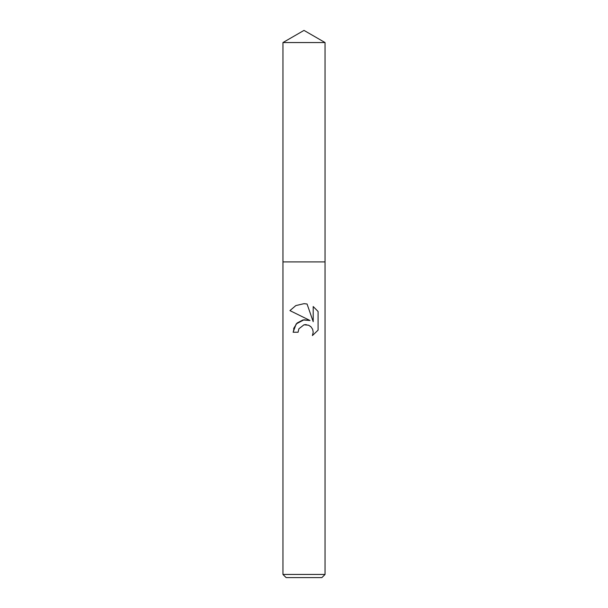 <?xml version="1.0" encoding="UTF-8"?>
<svg xmlns="http://www.w3.org/2000/svg" width="608" height="608" viewBox="0 0 608 608"><rect width="100%" height="100%" fill="white"/><g stroke="black" fill="none" stroke-linecap="round" stroke-linejoin="round"><path stroke-width="0.46" stroke-dasharray="3.04 2.28" d="M325.044 574.446L282.956 574.446M325.044 261.911L282.956 261.911L325.044 261.911M321.89 577.6L286.11 577.6M318.075 330.152L318.075 311.471M293.656 328.48L293.109 332.234L298.08 332.234M289.932 310.604L310.034 320.515M298.885 328.799L303.529 324.923M306.804 324.71L307.2 324.786M307.268 324.794L308.644 325.242M313.196 306.538L313.196 321.678L307.055 304M325.044 42.552L282.956 42.552"/><path stroke-width="0.91" d="M298.08 332.234L298.885 328.799L298.08 332.234L293.109 332.234L296.187 323.935L304 319.785L310.034 320.515L289.932 310.604L295.838 305.581L304 303.673L307.055 304L313.196 321.678L313.196 306.538L318.075 311.471L318.075 330.152L312.413 335.57L313.211 332.181L312.634 329.278L311.015 326.853L308.575 325.212L304 324.801L305.801 324.619M304 574.446L325.044 574.446L325.044 42.552L282.956 42.552L282.956 261.911L325.044 261.911L282.956 261.911L282.956 574.446L304 574.446M282.956 574.446L286.11 577.6L321.89 577.6L325.044 574.446M311.076 326.922L312.634 329.278L313.211 332.181L312.413 335.57L318.075 330.152M310.034 320.515L302.989 319.952M302.921 319.968L297.092 323.008L293.656 328.48M305.809 324.619L306.242 324.642M308.644 325.242L310.726 326.58M318.075 311.471L313.196 306.538M307.055 304L304.312 303.681M304 303.673L295.822 305.588L289.932 310.604M304 324.801L298.885 328.799M282.956 42.552L304 30.4L325.044 42.552"/></g></svg>
